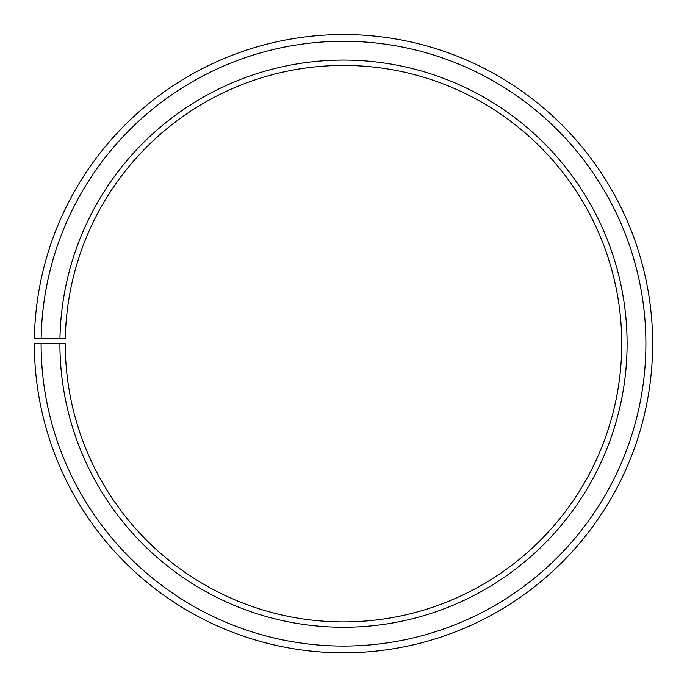 <?xml version="1.0" encoding="UTF-8"?>
<svg xmlns="http://www.w3.org/2000/svg" width="687" height="687" viewBox="0 0 687 687"><rect width="100%" height="100%" fill="white"/><g stroke="black" fill="none" stroke-linecap="round" stroke-linejoin="round"><path stroke-width="0.52" stroke-dasharray="3.44 2.58" d="M59.949 338.717A283.594 283.594 0 0 1 345.973 60.087A283.594 283.594 0 0 1 627.094 343.672A283.594 283.594 0 0 1 343.5 627.257A283.594 283.594 0 0 1 59.906 343.672L65.265 343.672A278.235 278.235 0 0 0 343.5 621.907A278.235 278.235 0 0 0 621.735 343.672A278.235 278.235 0 0 0 345.93 65.445A278.235 278.235 0 0 0 65.308 338.811L34.393 338.27A309.15 309.15 0 0 1 346.196 34.53A309.15 309.15 0 0 1 652.65 343.672A309.15 309.15 0 0 1 343.5 652.822A309.15 309.15 0 0 1 34.35 343.672L41.1 343.672A302.4 302.4 0 0 0 343.5 646.063A302.4 302.4 0 0 0 645.9 343.672A302.4 302.4 0 0 0 346.136 41.28A302.4 302.4 0 0 0 41.151 338.39M59.906 343.672L41.1 343.672"/><path stroke-width="1.03" d="M621.735 343.672A278.235 278.235 0 0 0 345.93 65.445A278.235 278.235 0 0 0 65.308 338.811L59.949 338.717A283.594 283.594 0 0 1 345.973 60.087A283.594 283.594 0 0 1 627.094 343.672A283.594 283.594 0 0 1 343.5 627.257A283.594 283.594 0 0 1 59.906 343.672L65.265 343.672A278.235 278.235 0 0 0 343.5 621.907A278.235 278.235 0 0 0 621.735 343.672M41.151 338.39L34.393 338.27A309.15 309.15 0 0 1 346.196 34.53A309.15 309.15 0 0 1 652.65 343.672A309.15 309.15 0 0 1 343.5 652.822A309.15 309.15 0 0 1 34.35 343.672L41.1 343.672A302.4 302.4 0 0 0 343.5 646.063A302.4 302.4 0 0 0 645.9 343.672A302.4 302.4 0 0 0 346.136 41.28A302.4 302.4 0 0 0 41.151 338.39L59.949 338.717M41.1 343.672L59.906 343.672"/></g></svg>
